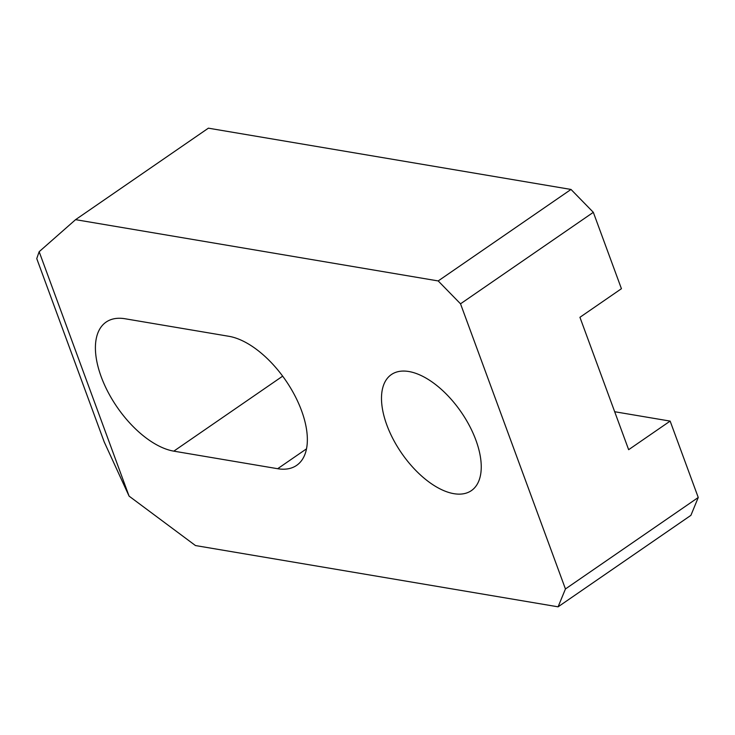 <?xml version="1.0" encoding="UTF-8"?>
<svg xmlns="http://www.w3.org/2000/svg" width="735" height="735" viewBox="0 0 735 735"><rect width="100%" height="100%" fill="white"/><g stroke="black" fill="none" stroke-linecap="round" stroke-linejoin="round"><path stroke-width="1.1" d="M173.8 451.152L277.665 468.709A76.357 39.212 -124.6 0 0 296.628 465.384A76.357 39.212 -124.6 0 0 294.671 395.265A76.357 39.212 -124.6 0 0 228.952 336.308L125.088 318.76A76.357 39.212 -124.6 0 0 106.125 322.077A76.357 39.212 -124.6 0 0 101.219 376.807A76.357 39.212 -124.6 0 0 173.8 451.152L282.663 376.155M386.858 425.078A70.477 36.199 -124.6 0 0 471.355 490.64A70.477 36.199 -124.6 0 0 475.885 440.118A70.477 36.199 -124.6 0 0 391.387 374.556A70.477 36.199 -124.6 0 0 386.858 425.078M75.576 219.655L438.189 280.935L460.523 303.812L565.445 588.965L558.095 606.825L195.473 545.554L129.084 496.125L39.157 251.71L75.576 219.655L208.382 128.175L571.003 189.446L593.329 212.323L621.433 288.708L579.933 317.3L628.645 449.691L670.145 421.1L614.68 411.729M670.145 421.1L698.25 497.485L690.909 515.345L558.095 606.825M460.523 303.812L593.329 212.323M565.445 588.965L698.25 497.485M129.084 496.125L104.195 441.91L36.75 258.591L39.157 251.71M438.189 280.935L571.003 189.446M277.665 468.709L306.486 448.855"/></g></svg>
